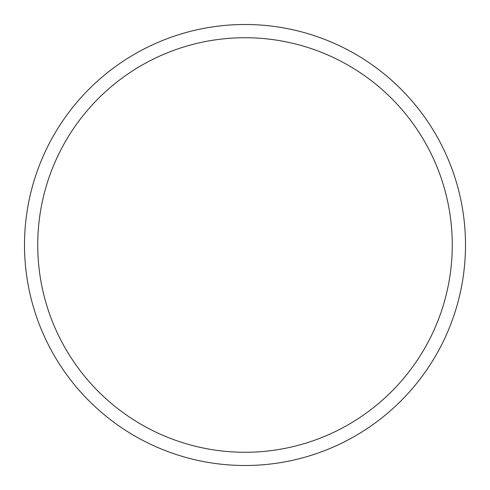 <?xml version="1.0" encoding="UTF-8"?>
<svg xmlns="http://www.w3.org/2000/svg" width="490" height="490" viewBox="0 0 490 490"><rect width="100%" height="100%" fill="white"/><g stroke="black" fill="none" stroke-linecap="round" stroke-linejoin="round"><path stroke-width="0.73" d="M245 452.27A207.27 207.27 0 0 0 452.27 245A207.27 207.27 0 0 0 245 37.73A207.27 207.27 0 0 0 37.73 245A207.27 207.27 0 0 0 245 452.27M245 465.5A220.5 220.5 0 0 0 465.5 245A220.5 220.5 0 0 0 245 24.5A220.5 220.5 0 0 0 24.5 245A220.5 220.5 0 0 0 245 465.5"/></g></svg>

